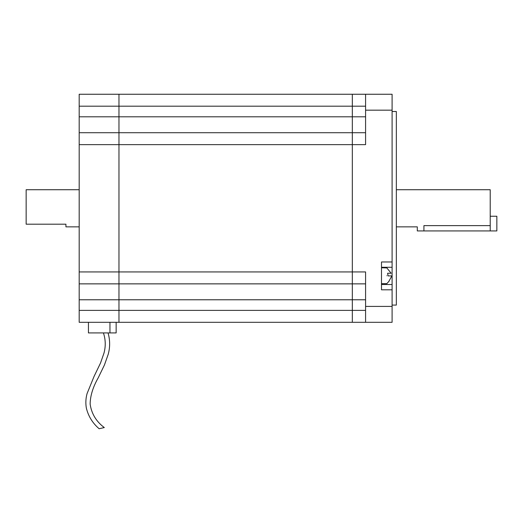 <?xml version="1.0" encoding="UTF-8"?>
<svg xmlns="http://www.w3.org/2000/svg" width="523" height="523" viewBox="0 0 523 523"><rect width="100%" height="100%" fill="white"/><g stroke="black" fill="none" stroke-linecap="round" stroke-linejoin="round"><path stroke-width="0.78" d="M365.584 106.189L352.325 106.189L352.325 94.258L392.1 94.258L392.1 284.512L381.496 284.512L392.1 284.512L392.1 322.312L118.963 322.312L118.963 310.381L365.584 310.381M365.584 283.865L118.963 283.865L118.963 310.381L118.963 299.777L79.189 299.777L79.189 310.381L118.963 310.381L118.963 322.312L79.189 322.312L79.189 310.381M79.189 299.777L79.189 283.865L118.963 283.865L118.963 271.927L365.584 271.927L365.584 306.406L392.1 306.406M392.1 110.17L365.584 110.17L365.584 144.642L118.963 144.642L118.963 271.927L118.963 132.711L365.584 132.711M365.584 116.799L118.963 116.799L118.963 94.258L352.325 94.258L352.325 116.799L352.325 106.189L118.963 106.189L118.963 132.711L79.189 132.711L79.189 116.799L118.963 116.799L118.963 144.642L79.189 144.642L79.189 271.927L118.963 271.927L118.963 299.777L352.325 299.777L352.325 322.312L352.325 116.799L352.325 299.777L365.584 299.777M108.058 332.922C110.111 340.035 110.163 347.174 108.202 354.339L104.437 364.982L98.206 377.854C92.957 387.046 90.263 395.787 90.133 404.07C91.532 413.758 96.258 421.59 104.306 427.559L99.135 428.742C92.643 423.192 88.38 416.308 86.354 408.103C85.504 403.233 85.739 398.415 87.053 393.636L94.042 376.468L100.527 363.008L103.992 353.077C105.816 346.291 105.633 339.571 103.43 332.922C105.633 339.571 105.816 346.291 103.992 353.077L100.527 363.008L94.042 376.468L87.053 393.636C85.739 398.415 85.504 403.233 86.354 408.103C88.38 416.308 92.643 423.192 99.135 428.742C92.643 423.192 88.38 416.308 86.354 408.103C85.504 403.233 85.739 398.415 87.053 393.636L94.042 376.468L100.527 363.008L103.992 353.077C105.816 346.291 105.633 339.571 103.43 332.922C105.633 339.571 105.816 346.291 103.992 353.077L100.527 363.008L94.042 376.468L87.053 393.636C85.739 398.415 85.504 403.233 86.354 408.103C88.38 416.308 92.643 423.192 99.135 428.742M79.189 226.851L65.931 226.851L65.931 224.197L26.15 224.197L26.15 189.725L79.189 189.725M79.189 283.865L79.189 271.927M79.189 144.642L79.189 132.711M79.189 106.189L79.189 94.258L118.963 94.258L118.963 106.189L79.189 106.189L79.189 116.799M116.152 322.312L116.152 332.922L109.954 332.922L109.954 322.312M109.954 332.922L88.439 332.922L88.439 322.312M105.718 332.922C102.711 332.922 102.711 332.922 105.718 332.922M386.798 275.713C386.798 285.983 386.798 285.983 386.798 275.713C386.798 265.449 386.798 265.449 386.798 275.713M396.342 189.725L490.221 189.725L490.221 225.622L423.924 225.622C415.373 226.962 415.373 226.962 423.924 225.622L423.924 230.931L417.295 230.931L417.295 226.851L396.342 226.851M392.1 111.497L396.342 111.497L396.342 305.079L392.1 305.079M388.949 281.197L391.871 275.889L388.053 275.889L387.621 273.241L391.152 273.241L386.863 267.939M365.584 322.312L365.584 306.406M392.1 261.971L381.496 261.971L381.496 289.814L392.1 289.814M365.584 110.17L365.584 94.258M392.1 267.273L381.496 267.273M490.221 216.241L496.85 216.241L496.85 230.931L423.924 230.931M490.221 230.931L490.221 225.622M389.092 281.197L386.798 283.669L381.496 283.669M381.496 267.763L386.968 267.939"/></g></svg>
